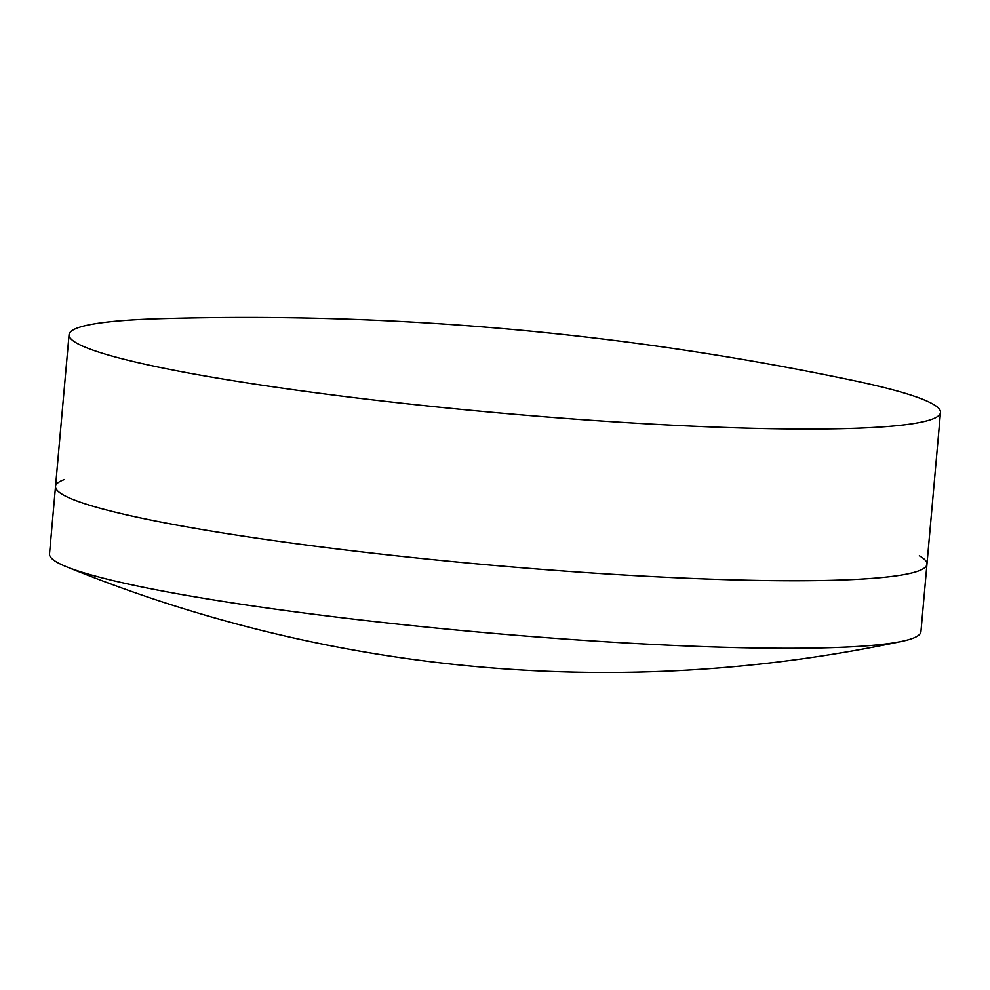 <?xml version="1.0" encoding="UTF-8"?>
<svg xmlns="http://www.w3.org/2000/svg" width="990" height="990" viewBox="0 0 990 990"><rect width="100%" height="100%" fill="white"/><g stroke="black" fill="none" stroke-linecap="round" stroke-linejoin="round"><path stroke-width="1.49" d="M919.326 555.761A437.444 39.687 -174.9 0 1 926.962 564.201A437.444 39.687 -174.9 0 1 578.779 572.096A437.444 39.687 -174.9 0 1 92.082 505.964A437.444 39.687 -174.9 0 1 55.527 486.424A437.444 39.687 -174.9 0 1 64.536 479.482M86.056 573.457A437.444 39.687 -174.9 0 1 66.305 566.688A437.444 39.687 -174.9 0 1 49.5 553.917L55.527 486.424A437.444 39.687 -174.9 0 0 92.082 505.964A437.444 39.687 -174.9 0 0 578.779 572.096A437.444 39.687 -174.9 0 0 926.962 564.201L920.935 631.694A437.444 39.687 -174.9 0 1 902.138 641.285A437.444 39.687 -174.9 0 1 510.84 634.85A437.444 39.687 -174.9 0 1 86.056 573.457M105.621 354.234A437.444 39.687 -174.9 0 1 69.065 334.694A437.444 39.687 -174.9 0 1 160.887 318.669A2950.373 2950.373 0 0 1 852.959 380.445A437.444 39.687 -174.9 0 1 903.944 392.931A437.444 39.687 -174.9 0 1 940.5 412.471A437.444 39.687 -174.9 0 1 592.317 420.366A437.444 39.687 -174.9 0 1 105.621 354.234M66.305 566.688A1427.209 1427.209 0 0 0 902.138 641.285M69.065 334.694L55.527 486.424M940.5 412.471L926.962 564.201"/></g></svg>
